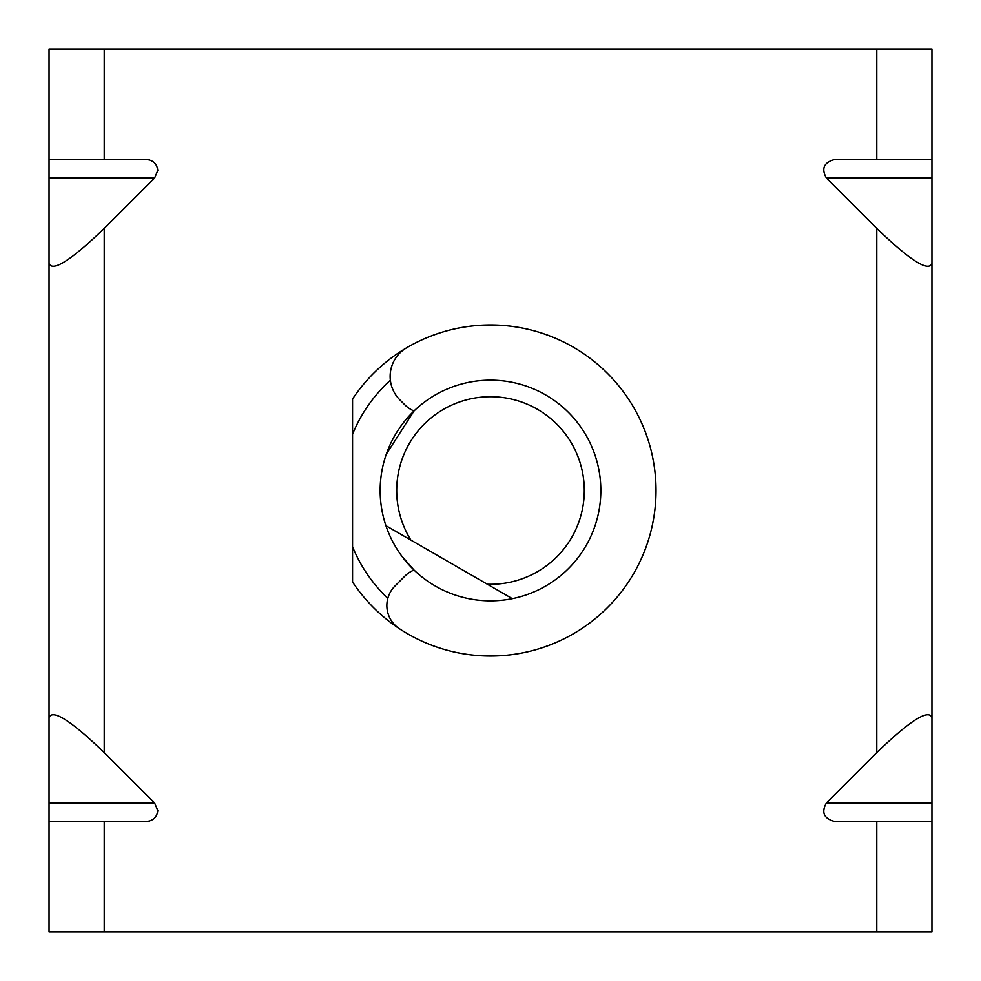 <?xml version="1.0" encoding="UTF-8"?>
<svg xmlns="http://www.w3.org/2000/svg" width="981" height="981" viewBox="0 0 981 981"><rect width="100%" height="100%" fill="white"/><g stroke="black" fill="none" stroke-linecap="round" stroke-linejoin="round"><path stroke-width="1.47" d="M352.559 434.227L352.559 398.997A165.519 165.519 0 0 1 656.019 490.5A165.519 165.519 0 0 1 352.559 582.003L352.559 434.227A148.977 148.977 0 0 1 390.364 380.211M387.802 598.41A148.977 148.977 0 0 1 352.559 546.773M414.019 410.953L386.281 454.24L414.019 410.953A27.591 27.591 0 0 1 404.908 404.908L399.843 399.843A33.109 33.109 0 0 1 406.428 347.912A165.519 165.519 0 0 1 656.019 490.5A165.519 165.519 0 0 1 399.23 628.588A27.591 27.591 0 0 1 394.938 586.062L404.908 576.092A27.591 27.591 0 0 1 414.019 570.047L401.793 556.141L414.019 570.047M584.296 490.5A93.796 93.796 0 0 0 490.5 396.704A93.796 93.796 0 0 0 410.892 540.102L385.913 525.681A110.35 110.35 0 0 1 490.5 380.15A110.35 110.35 0 0 1 512.327 598.668L487.349 584.247A93.796 93.796 0 0 0 584.296 490.5M385.913 525.681A110.35 110.35 0 0 0 512.327 598.668L385.913 525.681M49.05 821.551L49.05 802.961L154.606 802.961L157.782 810.514C157.046 817.173 153.122 820.852 146.046 821.551L49.05 821.551L49.05 931.901L931.95 931.901L931.95 821.551L834.954 821.551C823.905 818.681 821.06 812.489 826.394 802.961L876.781 752.574C910.049 720.581 928.443 708.883 931.95 717.491L931.95 821.551M876.781 49.099L876.781 159.449L931.95 159.449L931.95 49.099L104.219 49.099L104.219 159.449L146.046 159.449C153.122 160.148 157.046 163.827 157.782 170.486L154.606 178.039L104.219 228.426L104.219 752.574C70.951 720.581 52.557 708.883 49.05 717.491L49.05 802.961M49.05 717.491L49.05 49.099L104.219 49.099M154.606 802.961L104.219 752.574M931.95 159.449L931.95 178.039L826.394 178.039L876.781 228.426L876.781 752.574M826.394 178.039C821.06 168.511 823.905 162.319 834.954 159.449L876.781 159.449M49.05 263.509C52.557 272.117 70.951 260.419 104.219 228.426M104.219 159.449L49.05 159.449M931.95 178.039L931.95 717.491M931.95 263.509C928.443 272.117 910.049 260.419 876.781 228.426M104.219 821.551L104.219 931.901M876.781 821.551L876.781 931.901M154.606 178.039L49.05 178.039M826.394 802.961L931.95 802.961"/></g></svg>

